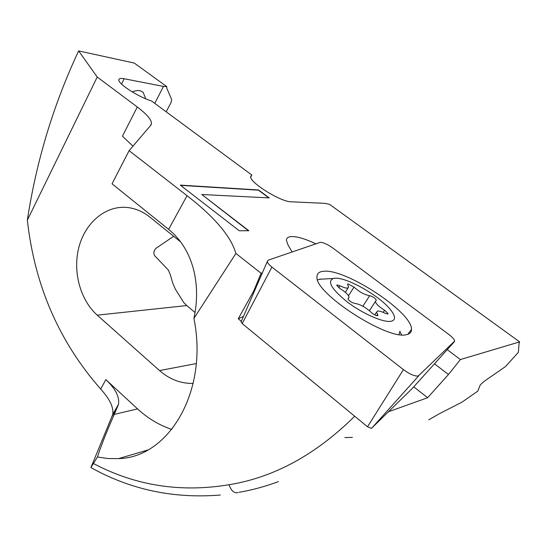 <?xml version="1.0" encoding="UTF-8"?>
<svg xmlns="http://www.w3.org/2000/svg" width="547" height="547" viewBox="0 0 547 547"><rect width="100%" height="100%" fill="white"/><g stroke="black" fill="none" stroke-linecap="round" stroke-linejoin="round"><path stroke-width="0.82" d="M332.726 247.955C327.762 244.468 323.66 242.581 320.405 242.294L268.167 260.181L267.298 261.487C267.524 262.943 269.069 264.803 271.927 267.08L403.426 369.622C409.812 374.278 414.749 376.404 418.236 376.001L454.632 341.102C454.475 339.509 452.547 337.301 448.841 334.47L332.726 247.955M401.642 334.819L400.021 331.995M323.578 271.291C345.294 268.317 412.582 312.344 411.494 329.41C411.515 332.132 409.942 333.861 406.763 334.579C388.336 340.884 314.915 293.493 316.98 277.076C316.843 273.568 319.045 271.64 323.578 271.291M454.379 341.704L412.274 388.452L371.447 428.369L367.522 426.776L242.205 323.571L241.2 321.636M337.178 284.939L339.995 285.801C343.277 287.435 345.759 288.201 347.448 288.084L348.692 286.97L347.461 284.283L347.926 283.872L354.005 287.093C359.372 291.961 364.596 294.826 369.669 295.688C372.822 296.542 375.044 298.026 376.322 300.146L375.379 301.506C375.953 303.879 379.023 306.792 384.589 310.245L388.09 313.581L387.686 314.005L384.958 313.199C381.69 311.571 379.249 310.846 377.628 311.024L376.5 312.193L377.943 315.25L377.512 315.694C375.618 315.557 373.512 314.45 371.194 312.358C365.594 307.216 360.152 304.235 354.853 303.414C351.55 302.553 349.253 301.014 347.967 298.785L349.082 297.281C348.542 294.867 345.526 291.968 340.036 288.577L336.685 285.37L337.178 284.939M391.105 321.267C395.666 320.159 395.659 316.556 391.098 310.464C380.719 296.31 346.189 276.659 334.559 278.286L333.308 278.478C326.86 281.473 331.735 289.472 347.933 302.47C363.304 314.005 383.638 322.792 391.105 321.267M398.92 334.504L400.048 331.12M320.966 279.025L317.588 279.852M315.763 243.764C305.746 239.039 297.848 236.639 292.077 236.564C288.392 236.625 286.505 237.877 286.409 240.318L288.071 245.118L292.125 251.914M344.897 437.573L352.384 437.388M428.718 419.816L439.754 413.532L462.133 402.059L477.859 391.064L480.047 385.348C481.039 383.98 483.056 382.182 486.105 379.967L505.503 366.565L518.371 352.309L519.055 343.318L519.65 341.882L329.458 204.277L324.822 203.34L291.161 201.802C280.727 201.973 249.282 182.308 250.663 176.544L251.846 175.033L151.43 100.915C138.316 97.024 117.687 83.582 118.849 79.753C119.048 78.447 120.825 78.112 124.183 78.747L163.485 86.419L154.76 103.369M434.475 363.803L448.472 374.51L460.383 359.55L519.65 341.882M448.472 374.51L427.61 397.717L388.486 411.754M166.179 111.8L171.026 102.569L171.676 99.554L166.753 88.122L166.78 86.59L134.261 63.062L78.624 50.912C53.462 104.655 36.369 161.064 27.35 220.14C34.618 285.404 59.055 341.704 100.662 389.02C109.81 399.112 113.838 407.59 112.744 414.469L90.918 467.562L97.462 456.977L108.026 458.55L118.59 458.605C168.77 457.6 208.783 391.05 193.912 318.395L235.907 253.439C231.046 236.489 214.759 217.234 187.04 195.669L168.633 229.371C193.529 249.623 201.289 284.686 193.905 318.395M166.78 86.59L163.485 86.419M78.624 50.912L97.222 77.031L137.297 107C146.719 114.125 151.457 119.636 151.519 123.547L150.869 125.167L129.106 150.657L187.04 195.669M262.382 272.816L261.104 273.288L235.907 253.439M447.227 349.642L460.383 359.55M180.264 185.112L239.237 230.752L248.844 230.731L201.781 194.506L269.227 197.905L258.553 189.966L180.264 185.112M180.428 241.747L149.816 217.077C142.432 211.224 134.473 207.983 125.926 207.368C104.641 205.959 85.004 223.306 78.83 247.483C72.601 271.654 80.204 299.982 97.243 315.161L186.753 305.568L183.799 302.614L175.409 289.233L172.825 283.38L170.288 274.669L168.319 270.02L154.63 255.675C153.324 253.247 153.728 250.827 155.84 248.406L173.672 236.304M97.243 315.161L159.546 370.586C169.591 379.372 180.797 383.652 193.18 383.426M186.753 305.568L194.992 312.481M93.612 463.61C135.519 485.715 180.66 492.758 229.029 484.731C231.155 490.782 234.137 493.401 237.959 492.58M241.33 321.328L238.239 318.785L253.644 291.154L254.594 290.765M261.104 273.288L253.644 291.154M413.737 386.832L427.61 397.717M238.239 318.785L243.463 316.412M97.222 77.031L27.35 220.14M171.813 429.429C159.218 425.19 147.793 418.346 137.536 408.889L105.858 379.645C115.547 388.801 119.752 397.04 118.467 404.356L114.248 414.394C106.241 432.684 100.648 446.878 97.462 456.977M137.297 107L122.432 136.21L132.962 146.138M168.633 229.371L112.046 183.819L129.106 150.657M250.704 177.05L251.846 175.033M132.278 91.944C136.928 89.92 140.558 90.084 143.184 92.429L145.741 98.809M180.585 185.365L258.437 190.165L268.816 197.884M248.42 230.731L201.781 194.506M367.522 426.776L403.426 369.622M371.645 428.246L418.906 375.632M242.205 323.571L271.927 267.08M338.771 287.749L339.995 285.801M348.514 295.749L354.005 287.093M376.739 315.646L377.546 314.409M383.201 312.371L384.589 310.245M362.887 306.231L369.669 295.688M347.967 298.847L348.268 298.375M159.546 370.586L196.284 363.557M229.029 484.731C274.026 477.442 315.92 454.605 354.709 416.219M105.858 379.645L100.662 389.02M114.248 414.394L137.536 408.889M117.899 406.024L112.21 416.082M124.183 78.747L121.537 84.04M407.83 334.292L411.494 329.41M241.042 321.992L267.298 261.487M377.676 315.653L377.943 315.25M387.837 313.964L388.09 313.581M333.308 278.478L319.263 279.278M376.09 300.508L376.322 300.146M369.43 310.703L375.379 301.506M374.743 314.894L376.5 312.193M348.001 298.983L348.425 298.313M345.321 292.296L348.09 287.92M220.304 495.021C173.672 498.843 130.542 489.695 90.911 467.569M238.984 492.334C252.222 490.037 265.377 486.461 278.45 481.599M150.391 125.728L151.519 123.547M147.656 450.044L118.59 458.605M112.744 414.469L118.467 404.356M143.184 92.429L141.851 91.452"/></g></svg>

